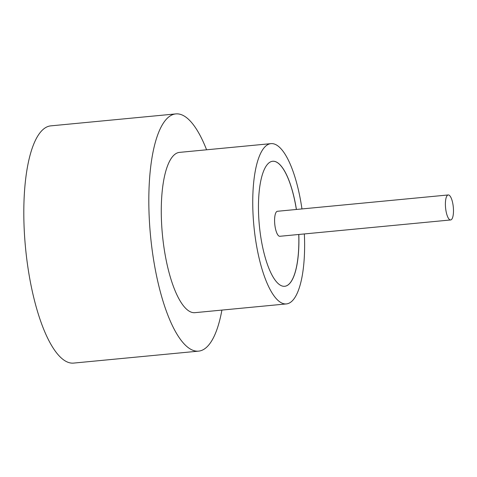 <?xml version="1.0" encoding="UTF-8"?>
<svg xmlns="http://www.w3.org/2000/svg" width="477" height="477" viewBox="0 0 477 477"><rect width="100%" height="100%" fill="white"/><g stroke="black" fill="none" stroke-linecap="round" stroke-linejoin="round"><path stroke-width="0.72" d="M445.804 209.731A12.563 3.882 84.5 0 0 450.634 219.957A12.563 3.882 84.5 0 0 453.072 205.176A12.563 3.882 84.5 0 0 448.243 194.95A12.563 3.882 84.5 0 0 445.804 209.731M448.243 194.95L277.435 211.281A12.563 3.882 84.5 0 0 274.996 226.062A12.563 3.882 84.5 0 0 279.826 236.288L450.634 219.957M301.959 208.938A80.512 24.882 84.5 0 0 271.031 143.631L179.561 152.378A80.512 24.882 84.5 0 0 163.915 247.128A80.512 24.882 84.5 0 0 194.884 312.673L286.355 303.927A80.512 24.882 84.5 0 0 304.35 233.945M271.031 143.631A80.512 24.882 84.5 0 0 255.386 238.381A80.512 24.882 84.5 0 0 286.355 303.927M206.583 149.79A119.161 36.824 84.5 0 0 175.882 113.902A119.161 36.824 84.5 0 0 152.729 254.134A119.161 36.824 84.5 0 0 198.563 351.144A119.161 36.824 84.5 0 0 221.906 310.092M175.882 113.902L50.872 125.856A119.161 36.824 84.5 0 0 27.72 266.088A119.161 36.824 84.5 0 0 73.553 363.098L198.563 351.144M296.426 209.469A62.803 19.408 84.5 0 0 272.713 161.262A62.803 19.408 84.5 0 0 260.514 235.167A62.803 19.408 84.5 0 0 284.668 286.295A62.803 19.408 84.5 0 0 298.817 234.475M296.366 209.475A62.803 19.408 84.5 0 0 272.683 161.268M284.638 286.295A62.803 19.408 84.5 0 0 298.757 234.481"/></g></svg>

